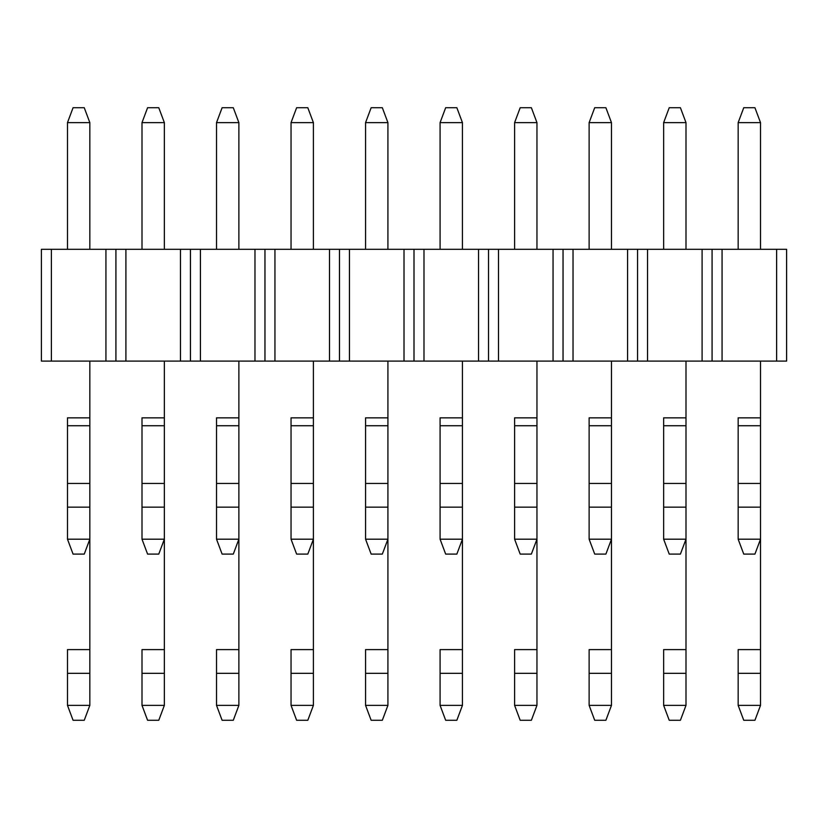 <?xml version="1.0" encoding="UTF-8"?>
<svg xmlns="http://www.w3.org/2000/svg" width="828" height="828" viewBox="0 0 828 828"><rect width="100%" height="100%" fill="white"/><g stroke="black" fill="none" stroke-linecap="round" stroke-linejoin="round"><path stroke-width="1.24" d="M738.162 417.84L738.162 539.194L760.518 539.194L760.518 705.373L760.518 507.15L760.518 539.194L738.162 539.194L738.162 417.84L760.518 417.84L760.518 361.091L760.518 507.15L760.518 417.84M738.162 705.373L738.162 649.618L760.518 649.618L738.162 649.618L738.162 673.33L760.518 673.33L738.162 673.33L738.162 705.373L760.518 705.373L738.162 705.373L743.751 720.277L754.929 720.277L760.518 705.373L754.929 720.277L743.751 720.277L738.162 705.373M663.642 417.84L663.642 539.194L685.998 539.194L685.998 705.373L685.998 507.15L685.998 539.194L663.642 539.194L663.642 417.84L685.998 417.84L685.998 361.091L685.998 507.15L685.998 417.84M663.642 705.373L663.642 649.618L685.998 649.618L663.642 649.618L663.642 673.33L685.998 673.33L663.642 673.33L663.642 705.373L685.998 705.373L663.642 705.373L669.231 720.277L680.409 720.277L685.998 705.373L680.409 720.277L669.231 720.277L663.642 705.373M589.122 417.84L589.122 539.194L611.478 539.194L611.478 705.373L611.478 507.15L611.478 539.194L589.122 539.194L589.122 417.84L611.478 417.84L611.478 361.091L611.478 507.15L611.478 417.84M589.122 705.373L589.122 649.618L611.478 649.618L589.122 649.618L589.122 673.33L611.478 673.33L589.122 673.33L589.122 705.373L611.478 705.373L589.122 705.373L594.711 720.277L605.889 720.277L611.478 705.373L605.889 720.277L594.711 720.277L589.122 705.373M514.602 417.84L514.602 539.194L536.958 539.194L536.958 705.373L536.958 507.15L536.958 539.194L514.602 539.194L514.602 417.84L536.958 417.84L536.958 361.091L536.958 507.15L536.958 417.84M514.602 705.373L514.602 649.618L536.958 649.618L514.602 649.618L514.602 673.33L536.958 673.33L514.602 673.33L514.602 705.373L536.958 705.373L514.602 705.373L520.191 720.277L531.369 720.277L536.958 705.373L531.369 720.277L520.191 720.277L514.602 705.373M440.082 417.84L440.082 539.194L462.438 539.194L462.438 705.373L462.438 507.15L462.438 539.194L440.082 539.194L440.082 417.84L462.438 417.84L462.438 361.091L462.438 507.15L462.438 417.84M440.082 705.373L440.082 649.618L462.438 649.618L440.082 649.618L440.082 673.33L462.438 673.33L440.082 673.33L440.082 705.373L462.438 705.373L440.082 705.373L445.671 720.277L456.849 720.277L462.438 705.373L456.849 720.277L445.671 720.277L440.082 705.373M365.562 417.84L365.562 539.194L387.918 539.194L387.918 705.373L387.918 507.15L387.918 539.194L365.562 539.194L365.562 417.84L387.918 417.84L387.918 361.091L387.918 507.15L387.918 417.84M365.562 705.373L365.562 649.618L387.918 649.618L365.562 649.618L365.562 673.33L387.918 673.33L365.562 673.33L365.562 705.373L387.918 705.373L365.562 705.373L371.151 720.277L382.329 720.277L387.918 705.373L382.329 720.277L371.151 720.277L365.562 705.373M291.042 417.84L291.042 539.194L313.398 539.194L313.398 705.373L313.398 507.15L313.398 539.194L291.042 539.194L291.042 417.84L313.398 417.84L313.398 361.091L313.398 507.15L313.398 417.84M291.042 705.373L291.042 649.618L313.398 649.618L291.042 649.618L291.042 673.33L313.398 673.33L291.042 673.33L291.042 705.373L313.398 705.373L291.042 705.373L296.631 720.277L307.809 720.277L313.398 705.373L307.809 720.277L296.631 720.277L291.042 705.373M216.522 417.84L216.522 539.194L238.878 539.194L238.878 705.373L238.878 507.15L238.878 539.194L216.522 539.194L216.522 417.84L238.878 417.84L238.878 361.091L238.878 507.15L238.878 417.84M216.522 705.373L216.522 649.618L238.878 649.618L216.522 649.618L216.522 673.33L238.878 673.33L216.522 673.33L216.522 705.373L238.878 705.373L216.522 705.373L222.111 720.277L233.289 720.277L238.878 705.373L233.289 720.277L222.111 720.277L216.522 705.373M142.002 417.84L142.002 539.194L164.358 539.194L164.358 705.373L164.358 507.15L164.358 539.194L142.002 539.194L142.002 417.84L164.358 417.84L164.358 361.091L164.358 507.15L164.358 417.84M142.002 705.373L142.002 649.618L164.358 649.618L142.002 649.618L142.002 673.33L164.358 673.33L142.002 673.33L142.002 705.373L164.358 705.373L142.002 705.373L147.591 720.277L158.769 720.277L164.358 705.373L158.769 720.277L147.591 720.277L142.002 705.373M67.482 417.84L67.482 539.194L89.838 539.194L89.838 705.373L89.838 507.15L89.838 539.194L67.482 539.194L67.482 417.84L89.838 417.84L89.838 361.091L89.838 507.15L89.838 417.84M67.482 705.373L67.482 649.618L89.838 649.618L67.482 649.618L67.482 673.33L89.838 673.33L67.482 673.33L67.482 705.373L89.838 705.373L67.482 705.373L73.071 720.277L84.249 720.277L89.838 705.373L84.249 720.277L73.071 720.277L67.482 705.373M743.751 107.723L754.929 107.723L743.751 107.723L738.162 122.627L743.751 107.723M760.518 122.627L754.929 107.723L760.518 122.627L738.162 122.627L760.518 122.627L760.518 249.311L760.518 122.627M738.162 122.627L738.162 249.311L738.162 122.627M738.162 425.737L760.518 425.737L738.162 425.737M760.518 417.861L738.162 417.861M738.162 483.438L760.518 483.438L738.162 483.438M738.162 507.15L760.518 507.15L738.162 507.15M738.162 539.194L743.751 554.098L754.929 554.098L760.518 539.194L754.929 554.098L743.751 554.098L738.162 539.194M669.231 107.723L680.409 107.723L669.231 107.723L663.642 122.627L669.231 107.723M685.998 122.627L680.409 107.723L685.998 122.627L663.642 122.627L685.998 122.627L685.998 249.311L685.998 122.627M663.642 122.627L663.642 249.311L663.642 122.627M663.642 425.737L685.998 425.737L663.642 425.737M685.998 417.861L663.642 417.861M663.642 483.438L685.998 483.438L663.642 483.438M663.642 507.15L685.998 507.15L663.642 507.15M663.642 539.194L669.231 554.098L680.409 554.098L685.998 539.194L680.409 554.098L669.231 554.098L663.642 539.194M594.711 107.723L605.889 107.723L594.711 107.723L589.122 122.627L594.711 107.723M611.478 122.627L605.889 107.723L611.478 122.627L589.122 122.627L611.478 122.627L611.478 249.311L611.478 122.627M589.122 122.627L589.122 249.311L589.122 122.627M589.122 425.737L611.478 425.737L589.122 425.737M611.478 417.861L589.122 417.861M589.122 483.438L611.478 483.438L589.122 483.438M589.122 507.15L611.478 507.15L589.122 507.15M589.122 539.194L594.711 554.098L605.889 554.098L611.478 539.194L605.889 554.098L594.711 554.098L589.122 539.194M520.191 107.723L531.369 107.723L520.191 107.723L514.602 122.627L520.191 107.723M536.958 122.627L531.369 107.723L536.958 122.627L514.602 122.627L536.958 122.627L536.958 249.311L536.958 122.627M514.602 122.627L514.602 249.311L514.602 122.627M514.602 425.737L536.958 425.737L514.602 425.737M536.958 417.861L514.602 417.861M514.602 483.438L536.958 483.438L514.602 483.438M514.602 507.15L536.958 507.15L514.602 507.15M514.602 539.194L520.191 554.098L531.369 554.098L536.958 539.194L531.369 554.098L520.191 554.098L514.602 539.194M445.671 107.723L456.849 107.723L445.671 107.723L440.082 122.627L445.671 107.723M462.438 122.627L456.849 107.723L462.438 122.627L440.082 122.627L462.438 122.627L462.438 249.311L462.438 122.627M440.082 122.627L440.082 249.311L440.082 122.627M440.082 425.737L462.438 425.737L440.082 425.737M462.438 417.861L440.082 417.861M440.082 483.438L462.438 483.438L440.082 483.438M440.082 507.15L462.438 507.15L440.082 507.15M440.082 539.194L445.671 554.098L456.849 554.098L462.438 539.194L456.849 554.098L445.671 554.098L440.082 539.194M371.151 107.723L382.329 107.723L371.151 107.723L365.562 122.627L371.151 107.723M387.918 122.627L382.329 107.723L387.918 122.627L365.562 122.627L387.918 122.627L387.918 249.311L387.918 122.627M365.562 122.627L365.562 249.311L365.562 122.627M365.562 425.737L387.918 425.737L365.562 425.737M387.918 417.861L365.562 417.861M365.562 483.438L387.918 483.438L365.562 483.438M365.562 507.15L387.918 507.15L365.562 507.15M365.562 539.194L371.151 554.098L382.329 554.098L387.918 539.194L382.329 554.098L371.151 554.098L365.562 539.194M296.631 107.723L307.809 107.723L296.631 107.723L291.042 122.627L296.631 107.723M313.398 122.627L307.809 107.723L313.398 122.627L291.042 122.627L313.398 122.627L313.398 249.311L313.398 122.627M291.042 122.627L291.042 249.311L291.042 122.627M291.042 425.737L313.398 425.737L291.042 425.737M313.398 417.861L291.042 417.861M291.042 483.438L313.398 483.438L291.042 483.438M291.042 507.15L313.398 507.15L291.042 507.15M291.042 539.194L296.631 554.098L307.809 554.098L313.398 539.194L307.809 554.098L296.631 554.098L291.042 539.194M222.111 107.723L233.289 107.723L222.111 107.723L216.522 122.627L222.111 107.723M238.878 122.627L233.289 107.723L238.878 122.627L216.522 122.627L238.878 122.627L238.878 249.311L238.878 122.627M216.522 122.627L216.522 249.311L216.522 122.627M216.522 425.737L238.878 425.737L216.522 425.737M238.878 417.861L216.522 417.861M216.522 483.438L238.878 483.438L216.522 483.438M216.522 507.15L238.878 507.15L216.522 507.15M216.522 539.194L222.111 554.098L233.289 554.098L238.878 539.194L233.289 554.098L222.111 554.098L216.522 539.194M147.591 107.723L158.769 107.723L147.591 107.723L142.002 122.627L147.591 107.723M164.358 122.627L158.769 107.723L164.358 122.627L142.002 122.627L164.358 122.627L164.358 249.311L164.358 122.627M142.002 122.627L142.002 249.311L142.002 122.627M142.002 425.737L164.358 425.737L142.002 425.737M164.358 417.861L142.002 417.861M142.002 483.438L164.358 483.438L142.002 483.438M142.002 507.15L164.358 507.15L142.002 507.15M142.002 539.194L147.591 554.098L158.769 554.098L164.358 539.194L158.769 554.098L147.591 554.098L142.002 539.194M73.071 107.723L84.249 107.723L73.071 107.723L67.482 122.627L73.071 107.723M89.838 122.627L84.249 107.723L89.838 122.627L67.482 122.627L89.838 122.627L89.838 249.311L89.838 122.627M67.482 122.627L67.482 249.311L67.482 122.627M67.482 425.737L89.838 425.737L67.482 425.737M89.838 417.861L67.482 417.861M67.482 483.438L89.838 483.438L67.482 483.438M67.482 507.15L89.838 507.15L67.482 507.15M67.482 539.194L73.071 554.098L84.249 554.098L89.838 539.194L84.249 554.098L73.071 554.098L67.482 539.194M786.6 361.091L41.4 361.091L786.6 361.091L786.6 249.311L786.6 361.091M41.4 249.311L786.6 249.311L776.612 249.311L776.612 361.091L776.612 249.311L722.068 249.311L722.068 361.091L722.068 249.311L712.08 249.311L712.08 361.091L712.08 249.311L702.092 249.311L702.092 361.091L702.092 249.311L647.548 249.311L647.548 361.091L647.548 249.311L637.56 249.311L637.56 361.091L637.56 249.311L627.572 249.311L627.572 361.091L627.572 249.311L573.028 249.311L573.028 361.091L573.028 249.311L563.04 249.311L563.04 361.091L563.04 249.311L553.052 249.311L553.052 361.091L553.052 249.311L498.508 249.311L498.508 361.091L498.508 249.311L488.52 249.311L488.52 361.091L488.52 249.311L478.532 249.311L478.532 361.091L478.532 249.311L423.988 249.311L423.988 361.091L423.988 249.311L414 249.311L414 361.091L414 249.311L404.012 249.311L404.012 361.091L404.012 249.311L349.468 249.311L349.468 361.091L349.468 249.311L339.48 249.311L339.48 361.091L339.48 249.311L329.492 249.311L329.492 361.091L329.492 249.311L274.948 249.311L274.948 361.091L274.948 249.311L264.96 249.311L264.96 361.091L264.96 249.311L254.972 249.311L254.972 361.091L254.972 249.311L200.428 249.311L200.428 361.091L200.428 249.311L190.44 249.311L190.44 361.091L190.44 249.311L180.452 249.311L180.452 361.091L180.452 249.311L125.908 249.311L125.908 361.091L125.908 249.311L115.92 249.311L115.92 361.091L115.92 249.311L105.932 249.311L105.932 361.091L105.932 249.311L51.388 249.311L51.388 361.091L51.388 249.311L41.4 249.311L41.4 361.091L41.4 249.311"/></g></svg>
